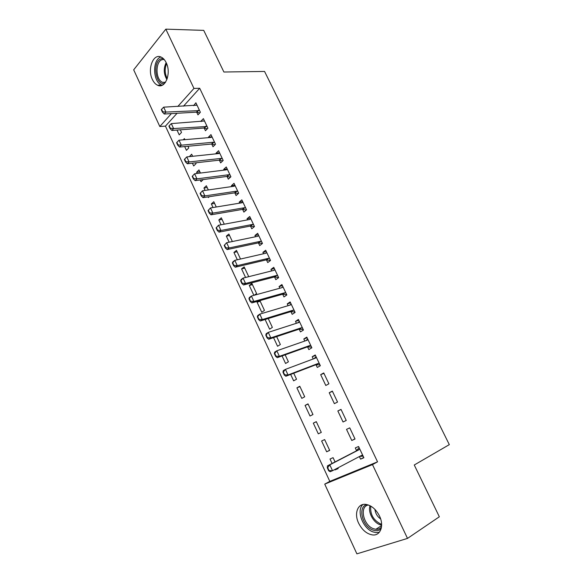 <?xml version="1.0" encoding="UTF-8"?>
<svg xmlns="http://www.w3.org/2000/svg" width="583" height="583" viewBox="0 0 583 583"><rect width="100%" height="100%" fill="white"/><g stroke="black" fill="none" stroke-linecap="round" stroke-linejoin="round"><path stroke-width="0.87" d="M166.221 62.738C171.613 73.269 165.2 89.337 157.534 85.213C155.442 84.243 153.723 82.334 152.374 79.485C147.076 69.151 153.307 52.885 161.221 57.141C163.233 58.118 164.894 59.983 166.221 62.738M379.497 516.021C384.328 525.749 380.415 536.032 372.53 534.932C366.751 533.962 362.123 530.042 358.625 523.177C353.852 513.477 357.765 503.1 365.935 504.404C371.509 505.439 376.028 509.316 379.497 516.021M177.064 113.277L165.448 126.132L329.81 481.39L324.731 484.123L372.486 464.6L407.51 538.408L356.891 553.85L324.731 484.123M165.448 126.132L159.822 126.526L133.682 69.829L165.827 29.15L193.964 88.427L177.808 106.456M165.827 29.15L203.722 30.374L223.894 72.008L264.558 71.447L449.318 444.64L414.258 465.001L439.342 516.778L407.51 538.408M184.673 146.559L186.429 150.341L188.746 147.951L187.952 146.253M183.259 139.818L184.396 138.616L184.891 139.68M204.188 128.049L205.456 130.73L207.912 128.194L203.387 118.626L200.953 121.191L201.135 121.577M200.209 179.965L201.011 181.692L203.227 179.571M197.185 173.457L196.617 172.233L198.978 169.915L200.443 173.049M219.368 160.187L220.644 162.876L223.18 160.442L218.574 150.713L216.06 153.176L216.351 153.803M213.028 207.526L211.359 203.933L213.801 201.711L216.264 206.994M234.803 192.856L236.079 195.553L238.695 193.228L234.016 183.332L231.422 185.693L231.83 186.567M229.155 242.2L226.342 236.151L228.864 234.031L232.362 241.537M250.493 226.08L251.776 228.784L254.472 226.568L249.713 216.504L247.039 218.756L247.564 219.878M245.567 277.479L241.573 268.894L244.168 266.883L248.737 276.677M266.453 259.858L267.735 262.576L270.519 260.47L265.68 250.238L262.918 252.373L263.574 253.758M260.2 301.287L257.059 302.176L261.752 312.269L264.456 310.404L259.901 300.631M257.059 302.176L258.794 300.945M282.682 294.218L283.965 296.936L286.843 294.954L281.917 284.548L279.068 286.566L279.847 288.221M273.551 337.644L277.566 346.273L280.357 344.524L276.663 336.61M299.196 329.176L300.478 331.895L303.452 330.036L298.438 319.448L295.501 321.35L296.412 323.281M290.655 374.41L293.65 380.852L296.528 379.227L293.73 373.229M315.993 364.732L317.283 367.465L320.344 365.73L315.243 354.96L312.211 356.73L313.26 358.953M310.01 416.022L312.969 414.52L308.006 403.866L305.077 405.411L310.01 416.022M337.535 402.051L332.346 391.091L329.22 392.731L334.38 403.655L337.535 402.051M326.648 451.789L329.701 450.411L324.651 439.582L321.627 440.996L326.648 451.789L329.643 450.295M355.032 439.014L349.749 427.856L346.521 429.365L351.775 440.486L355.032 439.014M329.81 481.39L377.551 461.831L199.692 88.252L183.485 106.172M363.756 457.458L360.586 459.142L363.894 457.75L358.567 446.491L355.287 447.926L356.614 450.732M360.586 459.142L359.368 456.562M338.053 468.331L335.072 469.905L338.176 468.594L337.856 467.909M335.072 469.905L334.875 469.475M332.077 463.463L330.007 459.018L333.082 457.67L335.065 461.918M346.244 420.452L341.011 409.39L337.834 410.964L343.037 421.99L346.244 420.452M318.296 433.832L321.299 432.389L316.292 421.647L313.311 423.127L318.296 433.832M328.899 383.811L323.754 372.945L320.679 374.65L325.795 385.48L328.899 383.811M301.797 398.364L304.712 396.797L299.793 386.238L296.9 387.841L301.797 398.364M307.554 346.878L308.844 349.603L311.861 347.803L306.804 337.127L303.816 338.963L304.8 341.04M282.063 355.943L285.575 363.493L288.403 361.803L285.16 354.836M290.902 311.621L292.192 314.346L295.115 312.422L290.145 301.921L287.251 303.881L288.097 305.674M265.112 319.506L269.623 329.198L272.37 327.391L268.246 318.544M274.535 276.969L275.817 279.68L278.645 277.639L273.762 267.32L270.957 269.397L271.678 270.92M254.254 295.246L256.6 293.555L251.922 283.513L249.284 285.466L253.882 295.348M258.437 242.9L259.719 245.603L262.467 243.446L257.664 233.302L254.946 235.496L255.536 236.749M237.325 259.763L233.929 252.454L236.487 250.391L240.509 259.034M242.615 209.399L243.891 212.103L246.551 209.829L241.828 199.852L239.198 202.155L239.664 203.154M221.059 224.79L218.822 219.973L221.3 217.809L224.273 224.193M227.057 176.452L228.325 179.149L230.904 176.766L226.262 166.957L223.704 169.369L224.061 170.112M208.08 196.886L208.393 197.55L209.319 196.697M205.07 190.415L203.955 188.018L206.36 185.751L208.32 189.949M211.746 144.052L213.014 146.741L215.513 144.256L210.951 134.6L208.474 137.122L208.714 137.624M192.405 163.189L193.694 165.951L196.048 163.612L195.677 162.825M189.358 156.638L191.661 154.203L192.63 156.295M196.69 112.176L197.958 114.858L200.377 112.271L195.888 102.783L193.614 105.669M176.999 130.067L179.229 134.855L181.51 132.421L180.3 129.82M171.409 113.598L159.822 126.526M199.692 88.252L193.964 88.427M377.551 461.831L372.486 464.6M354.967 438.882L351.775 440.486M341.062 409.499L337.834 410.964M316.343 421.749L313.311 423.127M332.47 391.346L329.22 392.731M308.115 404.106L305.077 405.411M323.951 373.346L320.679 374.65M299.968 386.609L296.9 387.841M315.505 355.506L312.211 356.73M307.132 337.819L303.816 338.963M298.831 320.278L295.501 321.35M290.604 302.89L287.251 303.881M282.442 285.648L279.068 286.566M274.345 268.552L270.957 269.397M252.446 284.635L249.284 285.466M266.322 251.601L262.918 252.373M244.751 268.129L241.573 268.894M258.371 234.796L254.946 235.496M237.121 251.754L233.929 252.454M250.479 218.122L247.039 218.756M229.549 235.51L226.342 236.151M242.652 201.594L239.198 202.155M222.043 219.397L218.822 219.973M234.898 185.197L231.422 185.693M214.595 203.416L211.359 203.933M227.202 168.939L223.704 169.369M207.205 187.558L203.955 188.018M219.565 152.812L216.06 153.176M199.874 171.832L196.617 172.233M211.993 136.816L208.474 137.122M192.601 156.229L189.329 156.572M204.487 120.951L200.953 121.191M196.792 105.232L193.49 105.392M327.704 467.668L327.311 467.836L328.674 470.772L329.067 470.605L327.704 467.668L329.796 464.848L327.427 465.868L356.41 450.87L359.092 447.598M362.75 455.316L361.438 455.469L332.521 470.714L329.796 464.848L358.778 449.843L359.682 448.837M329.067 470.605L332.521 470.714L330.138 471.72L328.674 470.772M363.165 456.205L359.762 456.358M327.427 465.868L327.311 467.836M381.187 528.584C379.103 530.705 376.414 531.215 373.113 530.107C362.334 526.821 357.379 506.627 366.845 504.557M368.42 505.009C359.062 506.219 363.377 525.662 373.681 528.781L375.86 529.277C378.229 529.473 380.109 528.686 381.508 526.93M362.852 504.543C356.075 510.606 362.896 528.745 373.215 531.973L375.984 532.6L379.351 532.264M374.942 509.411C375.445 513.434 377.339 516.611 380.641 518.936M164.406 83.653C154.779 85.482 152.287 59.655 162.052 58.606L163.291 58.57M164.209 59.532L162.861 59.539C155.246 60.224 155.056 79.601 162.555 82.327L165.222 82.677M160.893 57.003C152.178 59.495 152.782 81.853 161.542 85.016L162.154 85.256M314.12 358.625L316.052 356.658M282.981 372.209L284.285 375.015L284.65 374.803L283.345 371.998L282.981 372.209L283.265 370.65L285.451 369.367L315.41 358.144L316.358 357.313M319.295 363.508L317.954 363.537L288.053 374.978L285.859 376.246L284.285 375.015M319.95 364.9L315.76 364.79L285.859 376.246M283.345 371.998L285.451 369.367L288.053 374.978L284.65 374.803M305.915 340.647L307.664 338.942M274.36 353.604L275.65 356.381L276.007 356.162L274.717 353.378L274.36 353.604L274.673 352.125L276.816 350.791L306.957 340.283L307.919 339.481M310.826 345.624L309.486 345.632L279.395 356.344L277.246 357.663L275.65 356.381M311.533 347.111L307.321 346.929L277.246 357.663M274.717 353.378L276.816 350.791L279.395 356.344L276.007 356.162M297.782 322.836L299.349 321.371M265.812 335.159L267.087 337.914L267.437 337.688L266.161 334.934L265.812 335.159L266.154 333.753L268.267 332.376L298.583 322.581L299.553 321.801M302.439 327.894L301.09 327.872L270.825 337.878L268.705 339.248L267.087 337.914M303.182 329.475L298.955 329.22L268.705 339.248M266.161 334.934L268.267 332.376L270.825 337.878L267.437 337.688M289.722 305.186L291.106 303.954M257.336 316.882L258.604 319.615L258.947 319.375L257.686 316.642L257.336 316.882L257.715 315.556L259.792 314.12L290.283 305.026L291.26 304.275M294.116 310.316L292.761 310.273L262.321 319.579L260.237 321L258.604 319.615M294.903 311.985L290.662 311.665L260.237 321M257.686 316.642L259.792 314.12L262.321 319.579L258.947 319.375M281.742 287.703L282.93 286.69M248.941 298.766L250.194 301.477L250.537 301.229L249.284 298.525L248.941 298.766L249.349 297.512L251.39 296.033L282.048 287.616L283.032 286.902M285.867 292.892L284.511 292.826L253.904 301.447L251.849 302.905L250.194 301.477M286.698 294.648L282.442 294.262L251.849 302.905M249.284 298.525L251.39 296.033L253.904 301.447L250.537 301.229M273.828 270.374L274.826 269.565M240.619 280.817L241.858 283.498L242.2 283.243L240.954 280.561L240.619 280.817L241.056 279.629L243.06 278.106L273.886 270.359L274.877 269.674M277.69 275.613L276.327 275.526L245.552 283.469L243.534 284.978L241.858 283.498M278.565 277.457L274.294 277.005L243.534 284.978M240.954 280.561L243.06 278.106L245.552 283.469L242.2 283.243M266.074 253.139L266.788 252.585L265.79 253.248L234.811 260.339L237.274 265.651L235.292 267.203L233.601 265.673L233.929 265.418L232.697 262.758L232.369 263.013L233.601 265.673M232.369 263.013L232.828 261.905L234.811 260.339L232.697 262.758M269.579 258.48L268.216 258.371L237.274 265.651L233.929 265.418M270.497 260.412L266.212 259.887L235.292 267.203M224.193 245.377L225.41 248.015L225.738 247.746L224.513 245.108L224.193 245.377L226.627 242.717L257.766 236.283L258.779 235.656M261.541 241.493L260.171 241.362L229.075 247.986L227.122 249.59L225.41 248.015M262.408 243.49L258.196 242.922L227.122 249.59M224.513 245.108L226.627 242.717L229.075 247.986L225.738 247.746M216.082 227.887L217.299 230.504L217.619 230.227L216.402 227.61L216.082 227.887L218.516 225.257L249.808 219.463L250.828 218.858M253.569 224.652L252.191 224.491L220.942 230.482L219.019 232.129L217.299 230.504M254.319 226.692L250.253 226.095L219.019 232.129M216.402 227.61L218.516 225.257L220.942 230.482L217.619 230.227M208.051 210.55L209.253 213.145L209.567 212.861L208.364 210.274L208.051 210.55L210.478 207.949L241.923 202.782L242.943 202.206M245.662 207.949L244.284 207.774L212.882 213.123L210.995 214.814L209.253 213.145M246.296 210.04L242.368 209.414L210.995 214.814M208.364 210.274L210.478 207.949L212.882 213.123L209.567 212.861M200.086 193.367L201.273 195.939L201.58 195.648L200.392 193.082L200.086 193.367L202.505 190.787L234.096 186.239L235.124 185.686M237.82 191.384L236.436 191.188L204.888 195.917L203.03 197.652L201.273 195.939M238.36 193.527L234.555 192.871L203.03 197.652M200.392 193.082L202.505 190.787L204.888 195.917L201.58 195.648M192.186 176.336L193.367 178.879L193.673 178.58L192.492 176.037L192.186 176.336L194.605 173.778L226.335 169.835L227.377 169.31M230.045 174.958L228.66 174.74L196.967 178.864L195.137 180.635L193.367 178.879M230.496 177.145L226.809 176.46L195.137 180.635M192.492 176.037L194.605 173.778L196.967 178.864L193.673 178.58M184.359 159.443L185.525 161.965L185.824 161.666L184.658 159.137L184.359 159.443L186.771 156.907L218.64 153.562L219.689 153.067M222.334 158.663L220.942 158.43L189.111 161.95L187.318 163.765L185.525 161.965M222.699 160.901L219.121 160.187L187.318 163.765M184.658 159.137L186.771 156.907L189.111 161.95L185.824 161.666M176.889 142.383L176.591 142.697L177.757 145.196L178.048 144.89L176.889 142.383L179.003 140.182L211.01 137.428L212.059 136.954M214.69 142.507L213.291 142.252L181.328 145.189L179.557 147.04L177.757 145.196M214.981 144.781L211.498 144.052L179.557 147.04M179.003 140.182L181.328 145.189L178.048 144.89M169.187 125.775L168.895 126.088L170.047 128.573L170.338 128.253L169.187 125.775L171.3 123.603L204.502 120.98M207.103 126.482L173.603 128.566L171.868 130.454L170.047 128.573M207.329 128.799L203.941 128.041L171.868 130.454M171.3 123.603L173.603 128.566L170.338 128.253M161.549 109.305L161.265 109.626L162.409 112.089L162.693 111.761L161.549 109.305L163.663 107.163L196.996 105.129M199.583 110.595L165.951 112.082L164.238 114.013L162.409 112.089M199.75 112.942L196.442 112.169L164.238 114.013M163.663 107.163L165.951 112.082L162.693 111.761M359.121 449.551L356.752 450.579M358.778 449.843L356.41 450.87M361.868 455.359L360.775 455.819M381.632 525.13L380.065 524.729C373.288 522.601 367.72 511.991 370.03 505.716M370.788 506.124C370.001 514.148 373.288 520.094 380.648 523.964L381.625 524.248M166.906 79.572C163.655 73.99 163.408 68.342 166.17 62.629M166.621 63.649C164.508 68.663 164.719 73.633 167.263 78.559M315.767 357.911L315.286 358.195M317.954 363.537L315.76 364.79M318.391 363.471L316.197 364.725M307.321 340.064L306.95 340.29M309.486 345.632L307.321 346.929M309.923 345.573L307.758 346.87M301.09 327.872L298.955 329.22M301.528 327.828L299.4 329.169M292.761 310.273L290.662 311.665M293.205 310.236L291.106 311.628M284.511 292.826L282.442 294.262M284.956 292.79L282.886 294.226M276.327 275.526L274.294 277.005M276.772 275.497L274.739 276.976M268.216 258.371L266.212 259.887M268.661 258.349L266.657 259.872M260.171 241.362L258.196 242.922M260.623 241.355L258.648 242.914M252.191 224.491L250.253 226.095M252.643 224.491L250.705 226.095M244.284 207.774L242.368 209.414M244.736 207.781L242.827 209.421M236.436 191.188L234.555 192.871M236.895 191.202L235.015 192.886M228.66 174.74L226.809 176.46M229.119 174.762L227.261 176.481M220.942 158.43L219.121 160.187M221.402 158.459L219.58 160.216M213.291 142.252L211.498 144.052M213.75 142.288L211.957 144.088M205.704 126.212L203.941 128.041M206.163 126.256L204.4 128.085M198.176 110.296L196.442 112.169M198.643 110.347L196.901 112.22M157.534 85.213L161.739 85.103M381.625 525.604L375.86 529.277M165.528 82.254L162.555 82.327"/></g></svg>
